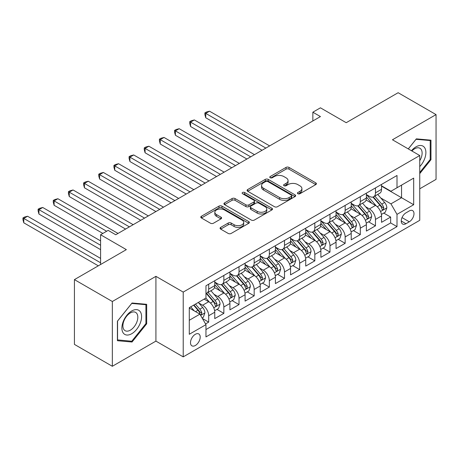 <?xml version="1.0" encoding="UTF-8"?>
<svg xmlns="http://www.w3.org/2000/svg" width="459" height="459" viewBox="0 0 459 459"><rect width="100%" height="100%" fill="white"/><g stroke="black" fill="none" stroke-linecap="round" stroke-linejoin="round"><path stroke-width="0.69" d="M297.885 193.721A1.475 0.849 0 0 0 299.968 193.721L315.786 184.593A2.106 1.216 0 0 0 316.4 183.732A2.106 1.216 0 0 0 315.786 182.871L288.992 167.409A2.106 1.216 0 0 0 286.02 167.409L270.208 176.537A1.475 0.849 0 0 0 269.772 177.14A1.475 0.849 0 0 0 270.208 177.736A1.475 0.849 0 0 0 272.29 177.736L274.333 176.56A6.736 3.89 0 0 1 283.863 176.56L286.095 177.845A6.736 3.89 0 0 1 288.063 180.594A6.736 3.89 0 0 1 286.095 183.348L284.046 184.529A1.475 0.849 0 0 0 283.616 185.126A1.475 0.849 0 0 0 284.046 185.729A1.475 0.849 0 0 0 286.129 185.729L288.177 184.547A6.736 3.89 0 0 1 297.702 184.547L299.934 185.838A6.736 3.89 0 0 1 301.907 188.586A6.736 3.89 0 0 1 299.934 191.334L297.885 192.516A1.475 0.849 0 0 0 297.455 193.119A1.475 0.849 0 0 0 297.885 193.721L297.885 192.516M195.345 345.489A6.862 3.959 120 0 0 199.831 339.442A6.862 3.959 120 0 0 198.776 333.945A6.862 3.959 120 0 0 195.345 334.284A6.862 3.959 120 0 0 190.864 340.331A6.862 3.959 120 0 0 191.914 345.828A6.862 3.959 120 0 0 195.345 345.489M220.681 227.383A2.106 1.216 0 0 0 220.068 228.243A2.106 1.216 0 0 0 220.681 229.104L228.198 233.442A2.106 1.216 0 0 0 231.175 233.442L248.738 223.303A2.106 1.216 0 0 0 249.352 222.443A2.106 1.216 0 0 0 248.738 221.582L221.949 206.114A2.106 1.216 0 0 0 218.972 206.114L201.409 216.258A2.106 1.216 0 0 0 200.79 217.113A2.106 1.216 0 0 0 201.409 217.973L210.486 223.217A2.106 1.216 0 0 0 213.464 223.217L220.98 218.874A2.106 1.216 0 0 0 221.594 218.019A2.106 1.216 0 0 0 220.98 217.159L216.476 214.56A5.628 3.253 0 0 1 214.829 212.259A5.628 3.253 0 0 1 218.306 209.258A5.628 3.253 0 0 1 224.44 209.964L242.077 220.142A5.628 3.253 0 0 1 243.723 222.443A5.628 3.253 0 0 1 240.252 225.444A5.628 3.253 0 0 1 234.113 224.738L231.175 223.045A2.106 1.216 0 0 0 228.198 223.045L220.681 227.383L220.681 229.104M419.75 188.792L436.05 179.383L436.05 114.607L398.142 92.718L346.212 122.702L320.439 107.819L312.854 112.197L320.439 116.575L115.743 234.75L108.163 230.372L100.584 234.75L100.584 264.516M112.335 301.5L112.335 366.282L155.922 341.112L155.922 276.335L112.335 301.5L74.427 279.617L126.357 249.633L100.584 234.75M155.922 276.335L183.216 292.09L419.75 155.526L419.75 220.309L183.216 356.873L183.216 292.09M436.05 114.607L392.456 139.771L419.75 155.526M274.482 206.716A2.106 1.216 0 0 0 277.46 206.716L295.022 196.578A2.106 1.216 0 0 0 295.636 195.718A2.106 1.216 0 0 0 295.022 194.863L268.234 179.394A2.106 1.216 0 0 0 265.256 179.394L247.694 189.533A2.106 1.216 0 0 0 247.08 190.393A2.106 1.216 0 0 0 247.694 191.254L274.482 206.716M243.15 194.042A1.475 0.849 0 0 1 244.641 194.249L244.641 192.499L271.877 208.22A2.106 1.216 0 0 1 272.497 209.08A2.106 1.216 0 0 1 271.877 209.941L254.315 220.079A2.106 1.216 0 0 1 251.343 220.079L224.554 204.611L224.554 202.895A2.106 1.216 0 0 0 223.935 203.756A2.106 1.216 0 0 0 224.554 204.611M224.554 202.895L232.065 198.552A2.106 1.216 0 0 1 235.042 198.552L245.909 204.829A2.106 1.216 0 0 0 248.887 204.829L253.873 201.949A2.106 1.216 0 0 0 254.487 201.088A2.106 1.216 0 0 0 253.873 200.233L242.559 193.698A1.475 0.849 0 0 1 242.128 193.096A1.475 0.849 0 0 1 243.041 192.315A1.475 0.849 0 0 1 244.641 192.499M112.335 366.282L74.427 344.393L74.427 279.617M205.546 323.934L208.69 322.115L202.396 318.483M198.816 303.026L202.626 305.224A8.578 4.951 60 0 1 208.69 315.729L214.755 312.223L214.755 318.615L223.854 313.365L216.952 309.377M213.98 294.271L217.79 296.468A8.578 4.951 60 0 1 223.854 306.973L229.919 303.474L229.919 309.859L239.013 304.61L232.116 300.628M229.144 285.515L232.948 287.713A8.578 4.951 60 0 1 239.013 298.218L245.077 294.718L245.077 301.11L254.177 295.854L247.281 291.872M244.303 276.76L248.112 278.957A8.578 4.951 60 0 1 254.177 289.463L260.242 285.963L260.242 292.354L269.341 287.099L262.439 283.117M259.467 268.01L263.277 270.208A8.578 4.951 60 0 1 269.341 280.713L275.406 277.207L275.406 283.599L284.5 278.349L277.603 274.362M274.631 259.255L278.435 261.452A8.578 4.951 60 0 1 284.5 271.957L290.564 268.458L290.564 274.843L299.664 269.594L292.767 265.612M289.79 250.499L293.599 252.697A8.578 4.951 60 0 1 299.664 263.202L305.728 259.702L305.728 266.094L314.828 260.838L307.926 256.856M304.954 241.744L308.764 243.941A8.578 4.951 60 0 1 314.828 254.447L320.893 250.947L320.893 257.338L329.987 252.083L323.09 248.101M320.118 232.994L323.922 235.192A8.578 4.951 60 0 1 329.987 245.697L336.051 242.191L336.051 248.583L345.151 243.333L338.254 239.351M335.282 224.239L339.086 226.436A8.578 4.951 60 0 1 345.151 236.942L351.215 233.442L351.215 239.827L360.315 234.578L353.413 230.596M350.441 215.483L354.25 217.681A8.578 4.951 60 0 1 360.315 228.186L366.38 224.686L366.38 231.078L375.473 225.822L375.473 219.431A8.578 4.951 -120 0 0 369.409 208.931L365.605 206.728M368.577 221.84L375.473 225.822M214.755 312.223A8.578 4.951 -120 0 0 208.69 301.718L204.14 299.096M229.919 303.474A8.578 4.951 -120 0 0 223.854 292.968L214.473 287.552M245.077 294.718A8.578 4.951 -120 0 0 239.013 284.213L229.638 278.797M260.242 285.963A8.578 4.951 -120 0 0 254.177 275.457L244.802 270.047M275.406 277.207A8.578 4.951 -120 0 0 269.341 266.702L259.96 261.291M290.564 268.458A8.578 4.951 -120 0 0 284.5 257.952L275.125 252.536M305.728 259.702A8.578 4.951 -120 0 0 299.664 249.197L290.289 243.781M320.893 250.947A8.578 4.951 -120 0 0 314.828 240.441L305.447 235.031M336.051 242.191A8.578 4.951 -120 0 0 329.987 231.686L320.611 226.276M351.215 233.442A8.578 4.951 -120 0 0 345.151 222.936L335.776 217.52M366.38 224.686A8.578 4.951 -120 0 0 360.315 214.181L350.934 208.765M409.29 210.939L405.951 212.867A6.65 3.838 120 0 0 401.608 218.725A6.65 3.838 120 0 0 402.629 224.049A6.65 3.838 120 0 0 405.951 223.722L409.29 221.795A6.65 3.838 120 0 0 413.634 215.937A6.65 3.838 120 0 0 412.612 210.612A6.65 3.838 120 0 0 409.29 210.939M189.28 320.279L199.894 314.151L205.959 324.656L205.959 336.912L397.006 226.614L397.006 214.359L390.942 203.853L380.769 197.978M205.959 324.656L189.28 334.284L189.28 307.673L205.959 298.046L205.959 285.785L397.006 175.487L397.006 187.742L413.685 178.115L413.685 204.725L397.006 214.359M214.755 282.113L217.79 283.863A8.578 4.951 60 0 0 222.076 284.287L228.14 280.788A8.578 4.951 -120 0 0 229.919 276.857L229.919 271.957M229.919 273.357L232.948 275.107A8.578 4.951 60 0 0 237.24 275.532L243.304 272.032A8.578 4.951 -120 0 0 245.077 268.102L245.077 263.202M245.077 264.602L248.112 266.352A8.578 4.951 60 0 0 252.398 266.777L258.463 263.277A8.578 4.951 -120 0 0 260.242 259.352L260.242 254.447M260.242 255.847L263.277 257.602A8.578 4.951 60 0 0 267.563 258.027L273.627 254.521A8.578 4.951 -120 0 0 275.406 250.597L275.406 245.697M275.406 247.097L278.435 248.847A8.578 4.951 60 0 0 282.727 249.271L288.791 245.772A8.578 4.951 -120 0 0 290.564 241.841L290.564 236.942M290.564 238.341L293.599 240.091A8.578 4.951 60 0 0 297.885 240.516L303.95 237.016A8.578 4.951 -120 0 0 305.728 233.092L305.728 228.186M305.728 229.586L308.764 231.336A8.578 4.951 60 0 0 313.049 231.761L319.114 228.261A8.578 4.951 -120 0 0 320.893 224.336L320.893 219.431M320.893 220.836L323.922 222.586A8.578 4.951 60 0 0 328.214 223.011L334.278 219.505A8.578 4.951 -120 0 0 336.051 215.581L336.051 210.681M336.051 212.081L339.086 213.831A8.578 4.951 60 0 0 343.372 214.255L349.442 210.756A8.578 4.951 -120 0 0 351.215 206.825L351.215 201.926M351.215 203.326L354.25 205.075A8.578 4.951 60 0 0 358.536 205.5L364.601 202A8.578 4.951 -120 0 0 366.38 198.076L366.38 193.17M205.959 329.556L390.638 222.936L390.638 217.067L381.544 222.322L381.544 215.931A8.578 4.951 -120 0 0 375.473 205.425L366.098 200.015M366.38 194.57L369.409 196.32A8.578 4.951 -120 0 0 373.701 196.745A8.578 4.951 -120 0 0 375.473 192.82L375.473 187.92M373.701 196.745L379.765 193.245A8.578 4.951 -120 0 0 381.544 189.32L381.544 184.415M208.69 284.213L208.69 289.113A8.578 4.951 60 0 1 206.911 293.043A8.578 4.951 60 0 1 205.959 293.387M206.911 293.043L212.976 289.537A8.578 4.951 -120 0 0 214.755 285.613L214.755 280.713M223.854 275.457L223.854 280.363A8.578 4.951 60 0 1 222.076 284.287M239.013 266.702L239.013 271.608A8.578 4.951 60 0 1 237.24 275.532M254.177 257.952L254.177 262.852A8.578 4.951 60 0 1 252.398 266.777M269.341 249.197L269.341 254.097A8.578 4.951 60 0 1 267.563 258.027M284.5 240.441L284.5 245.347A8.578 4.951 60 0 1 282.727 249.271M299.664 231.686L299.664 236.592A8.578 4.951 60 0 1 297.885 240.516M314.828 222.936L314.828 227.836A8.578 4.951 60 0 1 313.049 231.761M329.987 214.181L329.987 219.081A8.578 4.951 60 0 1 328.214 223.011M345.151 205.425L345.151 210.331A8.578 4.951 60 0 1 343.372 214.255M360.315 196.67L360.315 201.576A8.578 4.951 60 0 1 358.536 205.5M360.315 228.186L360.315 234.578M345.151 236.942L345.151 243.333M329.987 245.697L329.987 252.083M314.828 254.447L314.828 260.838M299.664 263.202L299.664 269.594M284.5 271.957L284.5 278.349M269.341 280.713L269.341 287.099M254.177 289.463L254.177 295.854M239.013 298.218L239.013 304.61M223.854 306.973L223.854 313.365M208.69 315.729L208.69 322.115M199.894 314.151L189.28 308.023M390.942 203.853L401.556 197.726L401.556 185.115L413.685 178.115M381.544 186.17L413.685 204.725M381.544 185.82L390.942 191.242L397.006 187.742M155.922 341.112L183.216 356.873M312.854 112.197L312.854 120.952M383.741 213.085L390.638 217.067M390.638 222.936L397.006 226.614M419.75 173.64L430.972 159.68L430.972 140.173L416.342 138.865L408.269 148.9M117.412 340.71L132.043 342.018L146.673 323.819L146.673 304.311L132.043 303.003L117.412 321.202L117.412 340.71M430.215 159.244L430.972 159.68M145.916 323.383L146.673 323.819M130.499 341.129L132.043 342.018M298.476 193.927L299.934 193.09A6.736 3.89 0 0 0 301.907 190.336L301.907 188.586M288.063 180.594L288.063 182.349A6.736 3.89 0 0 1 286.095 185.097L284.637 185.941M315.758 184.61L288.992 169.159A2.106 1.216 0 0 0 286.02 169.159L270.793 177.949M294.994 196.595L268.234 181.144A2.106 1.216 0 0 0 265.256 181.144L247.722 191.265M291.304 196.32A1.475 0.849 0 0 0 291.735 195.718A1.475 0.849 0 0 0 291.304 195.115L267.786 181.54A1.475 0.849 0 0 0 265.704 181.54L263.546 182.785A6.736 3.89 0 0 0 261.573 185.539A6.736 3.89 0 0 0 263.546 188.288L279.617 197.565A6.736 3.89 0 0 0 289.141 197.565L291.304 196.32L291.304 198.07A1.475 0.849 0 0 0 291.735 197.468L291.735 195.718M261.573 185.539L261.573 187.289A6.736 3.89 0 0 0 263.546 190.037L263.546 188.288M291.304 198.07L289.141 199.315A6.736 3.89 0 0 1 279.617 199.315L263.546 190.037M224.577 204.628L232.065 200.308L232.065 198.552M254.487 201.088L254.487 202.838A2.106 1.216 0 0 1 253.873 203.698L248.887 206.579A2.106 1.216 0 0 1 245.909 206.579L235.042 200.308A2.106 1.216 0 0 0 232.065 200.308M244.641 194.249L271.848 209.958M257.183 211.335A5.628 3.253 0 0 0 263.317 212.041A5.628 3.253 0 0 0 266.794 209.04A5.628 3.253 0 0 0 265.147 206.739L258.933 203.153A2.106 1.216 0 0 0 255.956 203.153L250.97 206.028A2.106 1.216 0 0 0 250.35 206.889A2.106 1.216 0 0 0 250.97 207.749L257.183 211.335L257.183 213.085A5.628 3.253 0 0 0 263.317 213.791A5.628 3.253 0 0 0 266.794 210.79L266.794 209.04M250.35 206.889L250.35 208.638A2.106 1.216 0 0 0 250.97 209.499L250.97 207.749M257.183 213.085L250.97 209.499M243.723 222.443L243.723 224.193A5.628 3.253 0 0 1 240.252 227.194A5.628 3.253 0 0 1 234.113 226.494L231.175 224.795A2.106 1.216 0 0 0 228.198 224.795L220.71 229.116M214.829 212.259L214.829 214.009A5.628 3.253 0 0 0 216.476 216.309L216.476 214.56M220.951 218.891L216.476 216.309M248.709 223.315L221.949 207.87A2.106 1.216 0 0 0 218.972 207.87L201.438 217.991M381.412 214.428L385.331 212.167L386.845 207.789A5.68 3.282 -120 0 0 384.636 202.453L377.705 194.432M376.317 205.982L368.101 196.469A16.404 9.473 -120 0 0 366.38 194.668M371.813 203.314L367.217 197.99A13.615 7.86 -120 0 0 366.38 197.077M269.64 145.899L209.522 111.193L205.735 113.379L205.735 117.756L262.06 150.277M372.926 197.054L379.932 205.167A5.68 3.282 60 0 1 381.963 209.08L382.376 209.757L383.139 209.648L383.781 208.03A5.68 3.282 -120 0 0 381.756 204.117L374.825 196.096M373.339 196.922L380.867 205.638A2.897 1.67 60 0 1 381.595 206.774L383.781 208.03M205.735 117.756L204.898 114.647L204.898 112.897L265.853 148.091M204.898 112.897L206.418 112.025L209.522 111.193M419.75 166.594A13.936 8.05 120 0 0 425.705 150.432A13.936 8.05 120 0 0 416.038 146.817A13.936 8.05 120 0 0 411.471 150.747M419.75 160.753A10.551 6.093 120 0 0 419.928 148.263A10.551 6.093 120 0 0 414.655 148.785A10.551 6.093 120 0 0 411.889 150.994M408.303 148.917L416.038 139.295L430.215 140.563L430.215 159.468L419.75 172.481M429.274 140.018L430.215 140.563M140.276 323.096A13.936 8.05 120 0 0 136.667 309.636A13.936 8.05 120 0 0 123.207 321.575A13.936 8.05 120 0 0 126.81 335.036A13.936 8.05 120 0 0 140.276 323.096M136.822 322.115A10.551 6.093 120 0 0 135.635 312.401A10.551 6.093 120 0 0 123.896 320.961A10.551 6.093 120 0 0 125.083 330.675A10.551 6.093 120 0 0 136.822 322.115M117.561 339.97L117.561 321.07L131.739 303.433L145.916 304.701L145.916 323.601L131.739 341.238L117.412 339.884M144.975 304.156L145.916 304.701M366.253 223.183L370.172 220.922L371.687 216.545A5.68 3.282 -120 0 0 369.472 211.209L362.547 203.188M361.158 214.737L352.942 205.225A16.404 9.473 -120 0 0 351.215 203.417M356.649 212.064L352.053 206.745A13.615 7.86 -120 0 0 351.215 205.833M254.481 154.654L194.364 119.942L190.571 122.134L190.571 126.512L246.896 159.032M357.762 205.81L364.773 213.923A5.68 3.282 60 0 1 366.798 217.836L367.211 218.513L367.98 218.404L368.617 216.786A5.68 3.282 -120 0 0 366.592 212.873L359.661 204.852M358.175 205.678L365.708 214.393A2.897 1.67 60 0 1 366.437 215.529L368.617 216.786M190.571 126.512L189.739 123.402L189.739 121.652L250.689 156.84M189.739 121.652L191.254 120.774L194.364 119.942M351.089 231.938L355.008 229.678L356.523 225.3A5.68 3.282 -120 0 0 354.308 219.964L347.383 211.943M345.994 223.487L337.778 213.974A16.404 9.473 -120 0 0 336.051 212.173M341.49 220.819L336.895 215.501A13.615 7.86 -120 0 0 336.051 214.582M239.317 163.41L179.199 128.698L175.407 130.89L175.407 135.262L231.738 167.787M342.603 214.565L349.609 222.678A5.68 3.282 60 0 1 351.634 226.591L352.047 227.262L352.816 227.153L353.453 225.541A5.68 3.282 -120 0 0 351.428 221.628L344.502 213.607M343.016 214.433L350.544 223.149A2.897 1.67 60 0 1 351.273 224.279L353.453 225.541M175.407 135.262L174.575 132.158L174.575 130.408L235.524 165.596M174.575 130.408L176.09 129.53L179.199 128.698M335.925 240.694L339.844 238.428L341.358 234.05A5.68 3.282 -120 0 0 339.149 228.714L332.218 220.693M330.83 232.243L322.614 222.73A16.404 9.473 -120 0 0 320.893 220.928M326.326 229.575L321.73 224.256A13.615 7.86 -120 0 0 320.893 223.338M224.153 172.159L164.035 137.453L160.248 139.639L160.248 144.017L216.573 176.537M327.439 223.315L334.445 231.428A5.68 3.282 60 0 1 336.476 235.347L336.889 236.018L337.652 235.909L338.294 234.297A5.68 3.282 -120 0 0 336.269 230.378L329.338 222.357M327.852 223.183L335.38 231.904A2.897 1.67 60 0 1 336.108 233.034L338.294 234.297M160.248 144.017L159.411 140.913L159.411 139.157L220.366 174.351M159.411 139.157L160.925 138.285L164.035 137.453M320.766 249.444L324.679 247.183L326.2 242.805A5.68 3.282 -120 0 0 323.985 237.469L317.06 229.448M315.672 240.998L307.455 231.485A16.404 9.473 -120 0 0 305.728 229.684M311.162 238.33L306.566 233.006A13.615 7.86 -120 0 0 305.728 232.093M208.994 180.915L148.877 146.209L145.084 148.395L145.084 152.772L201.409 185.293M312.275 232.07L319.286 240.183A5.68 3.282 60 0 1 321.311 244.096L321.725 244.773L322.493 244.664L323.13 243.046A5.68 3.282 -120 0 0 321.105 239.133L314.174 231.112M312.688 231.938L320.221 240.654A2.897 1.67 60 0 1 320.95 241.79L323.13 243.046M145.084 152.772L144.246 149.663L144.246 147.913L205.202 183.107M144.246 147.913L145.767 147.041L148.877 146.209M305.602 258.199L309.521 255.938L311.036 251.561A5.68 3.282 -120 0 0 308.821 246.225L301.896 238.204M300.507 249.753L292.291 240.241A16.404 9.473 -120 0 0 290.564 238.433M296.003 247.08L291.408 241.761A13.615 7.86 -120 0 0 290.564 240.849M193.83 189.67L133.712 154.958L129.92 157.15L129.92 161.528L186.251 194.048M297.116 240.826L304.122 248.939A5.68 3.282 60 0 1 306.147 252.852L306.56 253.529L307.329 253.42L307.966 251.802A5.68 3.282 -120 0 0 305.941 247.889L299.016 239.868M297.53 240.694L305.057 249.409A2.897 1.67 60 0 1 305.786 250.545L307.966 251.802M129.92 161.528L129.088 158.418L129.088 156.668L190.037 191.856M129.088 156.668L130.603 155.79L133.712 154.958M290.438 266.954L294.357 264.694L295.871 260.316A5.68 3.282 -120 0 0 293.662 254.98L286.732 246.959M285.343 258.503L277.127 248.99A16.404 9.473 -120 0 0 275.406 247.189M280.839 255.835L276.243 250.516A13.615 7.86 -120 0 0 275.406 249.598M178.666 198.426L118.548 163.714L114.756 165.906L114.756 170.278L171.087 202.798M281.952 249.581L288.958 257.694A5.68 3.282 60 0 1 290.983 261.607L291.402 262.278L292.165 262.169L292.808 260.557A5.68 3.282 -120 0 0 290.776 256.644L283.851 248.623M282.365 249.449L289.893 258.165A2.897 1.67 60 0 1 290.622 259.295L292.808 260.557M114.756 170.278L113.924 167.174L113.924 165.424L174.879 200.612M113.924 165.424L115.438 164.546L118.548 163.714M275.28 275.71L279.192 273.444L280.713 269.066A5.68 3.282 -120 0 0 278.498 263.73L271.567 255.709M270.185 267.258L261.969 257.746A16.404 9.473 -120 0 0 260.242 255.944M265.675 264.591L261.079 259.266A13.615 7.86 -120 0 0 260.242 258.354M163.507 207.175L103.384 172.469L99.597 174.655L99.597 179.033L155.922 211.553M266.788 258.331L273.799 266.444A5.68 3.282 60 0 1 275.825 270.362L276.238 271.034L277.007 270.925L277.643 269.313A5.68 3.282 -120 0 0 275.618 265.394L268.687 257.373M267.201 258.199L274.729 266.92A2.897 1.67 60 0 1 275.463 268.05L277.643 269.313M99.597 179.033L98.76 175.929L98.76 174.173L159.715 209.367M98.76 174.173L100.28 173.301L103.384 172.469M260.115 284.46L264.034 282.199L265.549 277.821A5.68 3.282 -120 0 0 263.334 272.485L256.409 264.464M255.02 276.014L246.804 266.501A16.404 9.473 -120 0 0 245.077 264.7M250.516 273.346L245.921 268.022A13.615 7.86 -120 0 0 245.077 267.109M148.343 215.931L88.226 181.225L84.433 183.411L84.433 187.788L140.764 220.309M251.63 267.086L258.635 275.199A5.68 3.282 60 0 1 260.66 279.112L261.073 279.789L261.842 279.68L262.479 278.062A5.68 3.282 -120 0 0 260.454 274.149L253.529 266.128M252.043 266.954L259.57 275.67A2.897 1.67 60 0 1 260.299 276.806L262.479 278.062M84.433 187.788L83.601 184.679L83.601 182.929L144.551 218.123M83.601 182.929L85.116 182.057L88.226 181.225M244.951 293.215L248.87 290.954L250.384 286.577A5.68 3.282 -120 0 0 248.176 281.241L241.245 273.22M239.856 284.769L231.64 275.257A16.404 9.473 -120 0 0 229.919 273.449M235.352 282.096L230.757 276.777A13.615 7.86 -120 0 0 229.919 275.865M133.179 224.686L73.061 189.974L69.269 192.166L69.269 196.544L125.6 229.064M236.465 275.842L243.471 283.955A5.68 3.282 60 0 1 245.496 287.868L245.909 288.545L246.678 288.436L247.321 286.818A5.68 3.282 -120 0 0 245.29 282.905L238.364 274.884M236.878 275.71L244.406 284.425A2.897 1.67 60 0 1 245.135 285.555L247.321 286.818M69.269 196.544L68.437 193.434L68.437 191.684L129.392 226.872M68.437 191.684L69.952 190.806L73.061 189.974M229.787 301.97L233.706 299.704L235.22 295.332A5.68 3.282 -120 0 0 233.011 289.996L226.08 281.975M224.692 293.519L216.476 284.006A16.404 9.473 -120 0 0 214.755 282.205M220.188 290.851L215.592 285.532A13.615 7.86 -120 0 0 214.755 284.614M118.02 233.442L57.897 198.73L54.11 200.916L54.11 205.293L102.856 233.442M221.301 284.597L228.312 292.71A5.68 3.282 60 0 1 230.338 296.623L230.751 297.294L231.52 297.185L232.156 295.573A5.68 3.282 -120 0 0 230.131 291.66L223.2 283.639M221.714 284.465L229.242 293.181A2.897 1.67 60 0 1 229.976 294.311L232.156 295.573M54.11 205.293L53.273 202.189L53.273 200.44L106.649 231.25M53.273 200.44L54.793 199.562L57.897 198.73M214.628 310.72L218.547 308.459L220.062 304.082A5.68 3.282 -120 0 0 217.847 298.746L210.922 290.725M209.533 302.274L205.907 298.075M205.024 299.607L204.439 298.924M100.584 240.883L42.739 207.485L38.946 209.671L38.946 214.049L100.584 249.633M206.143 293.347L213.148 301.46A5.68 3.282 60 0 1 215.173 305.378L215.587 306.05L216.355 305.941L216.992 304.328A5.68 3.282 -120 0 0 214.967 300.41L208.042 292.389M206.55 293.215L214.083 301.936A2.897 1.67 60 0 1 214.812 303.066L216.992 304.328M38.946 214.049L38.114 210.939L38.114 209.189L100.584 245.255M38.114 209.189L39.629 208.317L42.739 207.485M202.092 317.961L203.383 317.215L204.898 312.837A5.68 3.282 -120 0 0 202.683 307.501L198.322 302.452M194.255 310.892L190.743 306.83M189.865 308.362L189.28 307.685M100.584 258.388L27.574 216.241L23.782 218.427L23.782 222.804L98.306 265.83M193.623 305.166L197.984 310.215A5.68 3.282 60 0 1 200.009 314.128L200.422 314.805L201.191 314.696L201.828 313.078A5.68 3.282 -120 0 0 199.803 309.165L195.442 304.116M193.973 304.965L198.919 310.686A2.897 1.67 60 0 1 199.648 311.822L201.828 313.078M23.782 222.804L22.95 219.695L22.95 217.945L100.584 262.766M22.95 217.945L24.465 217.067L27.574 216.241M202.626 305.224L208.69 301.718M217.79 296.468L223.854 292.968M232.948 287.713L239.013 284.213M248.112 278.957L254.177 275.457M263.277 270.208L269.341 266.702M278.435 261.452L284.5 257.952M293.599 252.697L299.664 249.197M308.764 243.941L314.828 240.441M323.922 235.192L329.987 231.686M339.086 226.436L345.151 222.936M354.25 217.681L360.315 214.181M369.409 208.931L375.473 205.425M375.473 192.82L381.544 189.32M208.69 289.113L214.755 285.613M223.854 280.363L229.919 276.857M239.013 271.608L245.077 268.102M254.177 262.852L260.242 259.352M269.341 254.097L275.406 250.597M284.5 245.347L290.564 241.841M299.664 236.592L305.728 233.092M314.828 227.836L320.893 224.336M329.987 219.081L336.051 215.581M345.151 210.331L351.215 206.825M360.315 201.576L366.38 198.076M375.473 219.431L381.544 215.931M402.015 217.6L409.29 221.795M401.252 221.008L405.951 223.722M299.934 193.09L299.934 191.334M284.046 185.729L284.046 184.529M286.095 185.097L286.095 183.348M270.208 177.736L270.208 176.537M286.02 169.159L286.02 167.409M288.992 169.159L288.992 167.409M315.786 184.593L315.786 182.871M247.694 191.254L247.694 189.533M265.256 181.144L265.256 179.394M268.234 181.144L268.234 179.394M295.022 196.578L295.022 194.863M279.617 199.315L279.617 197.565M289.141 199.315L289.141 197.565M235.042 200.308L235.042 198.552M245.909 206.579L245.909 204.829M248.887 206.579L248.887 204.829M253.873 203.698L253.873 201.949M271.877 209.941L271.877 208.22M228.198 224.795L228.198 223.045M231.175 224.795L231.175 223.045M234.113 226.494L234.113 224.738M220.98 218.874L220.98 217.159M201.409 217.973L201.409 216.258M218.972 207.87L218.972 206.114M221.949 207.87L221.949 206.114M248.738 223.303L248.738 221.582M380.545 211.513L386.811 207.898M368.101 196.469L368.881 196.016M381.756 204.117L384.636 202.453M377.223 206.734L379.932 205.167M365.387 220.268L371.647 216.654M352.942 205.225L353.723 204.771M366.592 212.873L369.472 211.209M362.059 215.489L364.773 213.923M350.223 229.024L356.488 225.409M337.778 213.974L338.558 213.527M351.428 221.628L354.308 219.964M346.901 224.239L349.609 222.678M335.059 237.779L341.324 234.159M322.614 222.73L323.394 222.282M336.269 230.378L339.149 228.714M331.737 232.994L334.445 231.428M319.9 246.529L326.16 242.914M307.455 231.485L308.236 231.032M321.105 239.133L323.985 237.469M316.572 241.75L319.286 240.183M304.736 255.284L310.995 251.67M292.291 240.241L293.072 239.787M305.941 247.889L308.821 246.225M301.414 250.505L304.122 248.939M289.572 264.04L295.837 260.425M277.127 248.99L277.907 248.543M290.776 256.644L293.662 254.98M286.25 259.255L288.958 257.694M274.407 272.795L280.673 269.175M261.969 257.746L262.749 257.298M275.618 265.394L278.498 263.73M271.085 268.01L273.799 266.444M259.249 281.545L265.509 277.93M246.804 266.501L247.585 266.048M260.454 274.149L263.334 272.485M255.927 276.766L258.635 275.199M244.085 290.3L250.35 286.686M231.64 275.257L232.42 274.803M245.29 282.905L248.176 281.241M240.763 285.521L243.471 283.955M228.921 299.056L235.186 295.441M216.476 284.006L217.262 283.559M230.131 291.66L233.011 289.996M225.598 294.271L228.312 292.71M213.762 307.811L220.022 304.191M214.967 300.41L217.847 298.746M210.44 303.026L213.148 301.46M200.617 315.396L204.863 312.946M199.803 309.165L202.683 307.501M195.534 311.632L197.984 310.215"/></g></svg>
